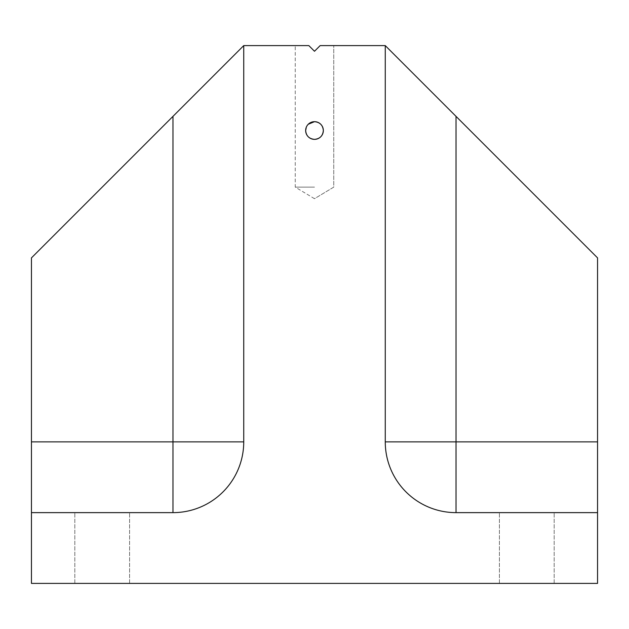<?xml version="1.0" encoding="UTF-8"?>
<svg xmlns="http://www.w3.org/2000/svg" width="629" height="629" viewBox="0 0 629 629"><rect width="100%" height="100%" fill="white"/><g stroke="black" fill="none" stroke-linecap="round" stroke-linejoin="round"><path stroke-width="0.47" stroke-dasharray="3.15 2.36" d="M305.655 130.518C306.174 135.903 309.122 138.852 314.5 139.363C319.894 138.836 322.842 135.888 323.345 130.518A8.845 8.845 0 0 1 314.5 139.363A8.845 8.845 0 0 1 305.655 130.518A8.845 8.845 0 0 1 314.5 121.672A8.845 8.845 0 0 1 323.345 130.518C322.826 125.132 319.878 122.183 314.5 121.672C309.114 122.191 306.166 125.14 305.655 130.518M102.213 512.635L129.598 512.635L102.213 512.635M102.213 583.398L129.598 583.398L102.213 583.398M526.788 512.635L499.402 512.635L526.788 512.635M526.788 583.398L499.402 583.398L526.788 583.398M314.5 187.127L295.253 187.127L314.5 187.127M306.339 127.105L308.249 124.259M597.55 512.635L456.025 512.635A70.763 70.763 0 0 1 385.262 441.873L385.262 45.602L320.161 45.602L314.5 51.264L308.839 45.602L314.5 51.264L308.839 45.602L295.253 45.602L308.839 45.602L314.5 51.264L308.839 45.602L243.738 45.602L243.738 441.873A70.763 70.763 0 0 1 172.975 512.635L31.45 512.635M320.161 45.602L333.747 45.602L320.161 45.602L333.747 45.602L320.161 45.602L314.5 51.264L320.161 45.602M243.738 45.602L31.45 257.89L31.45 583.398L597.55 583.398L597.55 257.89L385.262 45.602M172.975 512.635A70.763 70.763 0 0 0 243.738 441.873M74.827 583.398L74.827 512.635L74.827 583.398M499.402 583.398L499.402 512.635L499.402 583.398M314.5 198.693L295.253 187.127L295.253 45.602L295.253 187.127L314.5 198.693L333.747 187.127L333.747 45.602L333.747 187.127L314.5 198.693M554.173 583.398L554.173 512.635L554.173 583.398M129.598 583.398L129.598 512.635L129.598 583.398"/><path stroke-width="0.94" d="M308.249 124.259L314.5 121.672C319.886 122.191 322.834 125.14 323.345 130.518C322.826 135.903 319.878 138.852 314.5 139.363C309.106 138.836 306.158 135.888 305.655 130.518A8.845 8.845 0 0 0 314.5 139.363A8.845 8.845 0 0 0 323.345 130.518A8.845 8.845 0 0 0 314.5 121.672A8.845 8.845 0 0 0 305.655 130.518L306.339 127.105M385.262 45.602L320.161 45.602L314.5 51.264L308.839 45.602L243.738 45.602L243.738 441.873A70.763 70.763 0 0 1 172.975 512.635L31.45 512.635L31.45 583.398L597.55 583.398L597.55 512.635L456.025 512.635A70.763 70.763 0 0 1 385.262 441.873L385.262 45.602L597.55 257.89L597.55 512.635M31.45 512.635L31.45 257.89L243.738 45.602M31.45 441.873L172.975 441.873L172.975 116.365M456.025 116.365L456.025 441.873L597.55 441.873M243.738 441.873L172.975 441.873L172.975 512.635M456.025 512.635L456.025 441.873L385.262 441.873"/></g></svg>
